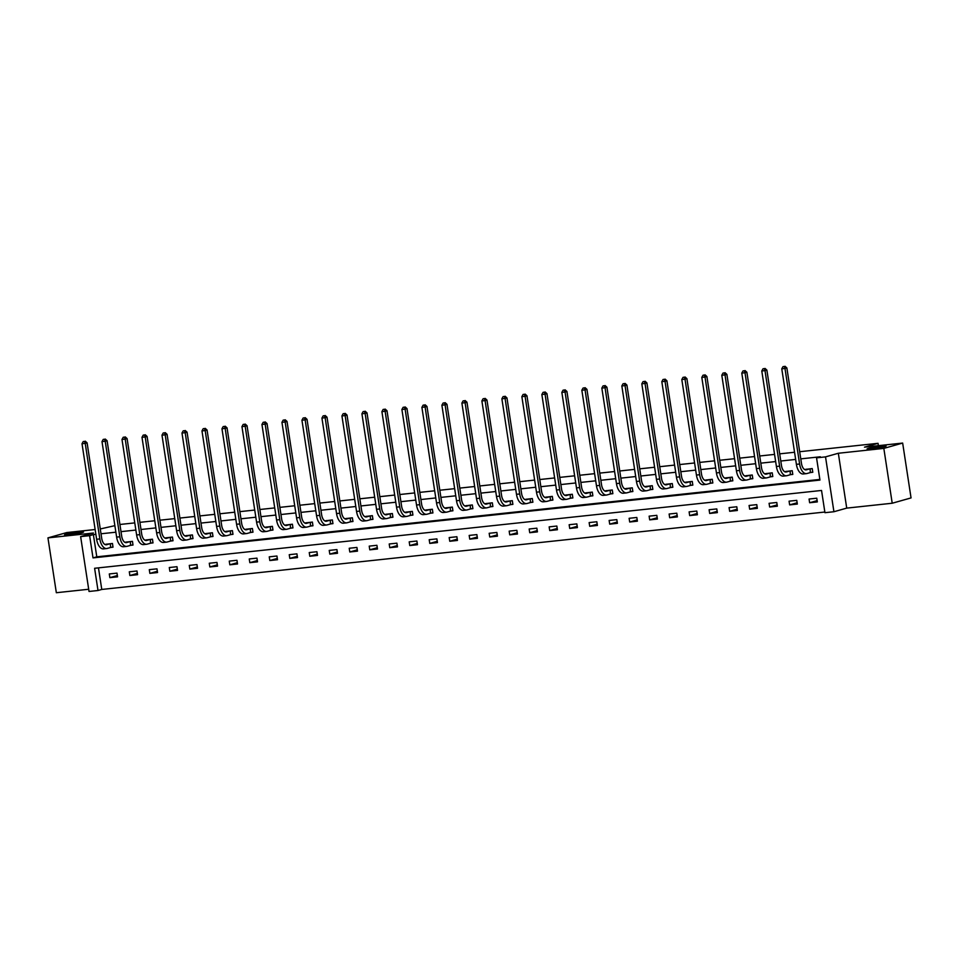 <?xml version="1.0" encoding="UTF-8"?>
<svg xmlns="http://www.w3.org/2000/svg" width="959" height="959" viewBox="0 0 959 959"><rect width="100%" height="100%" fill="white"/><g stroke="black" fill="none" stroke-linecap="round" stroke-linejoin="round"><path stroke-width="1.44" d="M82.234 532.557A9.626 0.719 171.3 0 1 71.577 534.511A9.626 0.719 171.3 0 1 64.517 534.882A9.626 0.719 171.3 0 1 65.823 534.307A9.626 0.719 171.3 0 1 76.468 532.353A9.626 0.719 171.3 0 1 83.541 531.969A9.626 0.719 171.3 0 1 82.234 532.557M884.785 446.642A9.626 0.719 171.3 0 1 874.14 448.596A9.626 0.719 171.3 0 1 867.068 448.968A9.626 0.719 171.3 0 1 868.375 448.392A9.626 0.719 171.3 0 1 879.031 446.438A9.626 0.719 171.3 0 1 886.092 446.055A9.626 0.719 171.3 0 1 884.785 446.642M98.01 590.504L89.031 591.463L80.64 536.62L89.619 535.661L93.011 557.898L819.957 480.075L816.553 457.851L825.519 456.88L833.922 511.734L824.944 512.693L821.539 490.457L94.605 568.279L98.01 590.504L101.774 589.449L824.848 512.034M95.145 529.512L66.782 532.557L47.95 537.879L56.341 592.722L88.696 589.258M799.686 451.713L878.024 443.322L864.467 447.158L902.659 443.07L911.05 497.913L892.218 503.235L883.826 448.392L838.334 453.259L825.519 456.88M838.334 453.259L846.725 508.114L892.218 503.235M846.725 508.114L833.922 511.734M902.659 443.07L883.826 448.392M119.911 524.477L134.763 522.895M139.906 522.343L154.759 520.749M159.901 520.198L174.754 518.615M179.896 518.064L194.749 516.469M199.892 515.918L214.744 514.336M219.875 513.784L234.739 512.19M239.87 511.638L254.734 510.056M259.865 509.505L274.718 507.91M279.86 507.359L294.713 505.765M299.855 505.225L314.708 503.631M319.85 503.079L334.703 501.485M339.846 500.934L354.698 499.351M359.829 498.8L374.693 497.206M379.824 496.654L394.688 495.072M399.819 494.52L414.672 492.926M419.814 492.375L434.667 490.792M439.809 490.241L454.662 488.646M459.805 488.095L474.657 486.513M479.788 485.961L494.652 484.367M499.783 483.816L514.647 482.221M519.778 481.682L534.643 480.087M539.773 479.536L554.626 477.942M559.768 477.39L574.621 475.808M579.763 475.256L594.616 473.662M599.759 473.111L614.611 471.528M619.742 470.977L634.606 469.383M639.737 468.831L654.601 467.249M659.732 466.697L674.585 465.103M679.727 464.552L694.58 462.969M699.722 462.418L714.575 460.823M719.718 460.272L734.57 458.678M739.713 458.138L754.565 456.544M759.696 455.993L774.56 454.398M779.691 453.847L794.555 452.264M878.384 445.671L878.024 443.322M98.465 567.86L101.774 589.449M816.756 498.212L809.072 499.04L809.636 502.744L817.332 501.917L816.756 498.212M796.761 500.358L789.077 501.173L789.641 504.89L797.337 504.062L796.761 500.358M776.778 502.492L769.082 503.319L769.645 507.023L777.341 506.196L776.778 502.492M756.783 504.638L749.087 505.465L749.662 509.169L757.346 508.342L756.783 504.638M736.788 506.772L729.092 507.599L729.667 511.303L737.351 510.488L736.788 506.772M716.793 508.917L709.109 509.744L709.672 513.449L717.356 512.621L716.793 508.917M696.797 511.051L689.113 511.878L689.677 515.582L697.373 514.767L696.797 511.051M676.802 513.197L669.118 514.024L669.682 517.728L677.378 516.901L676.802 513.197M656.819 515.343L649.123 516.158L649.687 519.862L657.383 519.047L656.819 515.343M636.824 517.476L629.128 518.304L629.691 522.008L637.387 521.181L636.824 517.476M616.829 519.622L609.133 520.437L609.708 524.141L617.392 523.326L616.829 519.622M596.834 521.756L589.138 522.583L589.713 526.287L597.397 525.46L596.834 521.756M576.838 523.902L569.155 524.717L569.718 528.433L577.402 527.606L576.838 523.902M556.843 526.035L549.159 526.863L549.723 530.567L557.419 529.74L556.843 526.035M536.848 528.181L529.164 529.008L529.728 532.713L537.424 531.885L536.848 528.181M516.865 530.315L509.169 531.142L509.732 534.846L517.428 534.031L516.865 530.315M496.87 532.461L489.174 533.288L489.737 536.992L497.433 536.165L496.87 532.461M476.875 534.595L469.179 535.422L469.754 539.126L477.438 538.311L476.875 534.595M456.88 536.74L449.184 537.567L449.759 541.272L457.443 540.444L456.88 536.74M436.884 538.886L429.2 539.701L429.764 543.405L437.448 542.59L436.884 538.886M416.889 541.02L409.205 541.847L409.769 545.551L417.465 544.724L416.889 541.02M396.894 543.166L389.21 543.981L389.774 547.685L397.47 546.87L396.894 543.166M376.911 545.299L369.215 546.127L369.778 549.831L377.474 549.004L376.911 545.299M356.916 547.445L349.22 548.26L349.795 551.976L357.479 551.149L356.916 547.445M336.921 549.579L329.225 550.406L329.8 554.11L337.484 553.283L336.921 549.579M316.926 551.725L309.242 552.54L309.805 556.256L317.489 555.429L316.926 551.725M296.93 553.858L289.246 554.686L289.81 558.39L297.494 557.575L296.93 553.858M276.935 556.004L269.251 556.831L269.815 560.536L277.511 559.708L276.935 556.004M256.94 558.138L249.256 558.965L249.82 562.669L257.515 561.854L256.94 558.138M236.957 560.284L229.261 561.111L229.824 564.815L237.52 563.988L236.957 560.284M216.962 562.43L209.266 563.245L209.841 566.949L217.525 566.134L216.962 562.43M196.967 564.563L189.271 565.39L189.846 569.095L197.53 568.267L196.967 564.563M176.971 566.709L169.287 567.524L169.851 571.228L177.535 570.413L176.971 566.709M156.976 568.843L149.292 569.67L149.856 573.374L157.54 572.547L156.976 568.843M136.981 570.989L129.297 571.804L129.861 575.52L137.557 574.693L136.981 570.989M116.986 573.122L109.302 573.95L109.865 577.654L117.561 576.827L116.986 573.122M816.553 457.851L820.317 456.784L800.789 458.87M795.646 459.421L780.794 461.015M775.651 461.567L760.799 463.149M755.656 463.7L740.804 465.295M735.661 465.846L720.808 467.429M715.678 467.98L700.813 469.574M695.683 470.126L680.818 471.708M675.687 472.26L660.835 473.854M655.692 474.405L640.84 476M635.697 476.539L620.845 478.133M615.702 478.685L600.849 480.279M595.707 480.819L580.854 482.413M575.724 482.964L560.859 484.559M555.729 485.11L540.864 486.692M535.733 487.244L520.881 488.838M515.738 489.39L500.886 490.972M495.743 491.523L480.891 493.118M475.748 493.669L460.895 495.252M455.753 495.803L440.9 497.397M435.77 497.949L420.905 499.543M415.774 500.083L400.91 501.677M395.779 502.228L380.927 503.823M375.784 504.362L360.932 505.956M355.789 506.508L340.936 508.102M335.794 508.654L320.941 510.236M315.811 510.787L300.946 512.382M295.816 512.933L280.951 514.515M275.82 515.067L260.956 516.661M255.825 517.213L240.973 518.795M235.83 519.346L220.978 520.941M215.835 521.492L200.982 523.075M195.84 523.626L180.987 525.22M175.857 525.772L160.992 527.366M155.861 527.906L140.997 529.5M135.866 530.051L121.014 531.646M115.871 532.197L101.019 533.779M95.876 534.331L93.383 534.595L96.787 556.831L819.861 479.428M810.715 472.499L812.788 472.272L812.225 468.567L804.553 469.502M790.719 474.633L792.793 474.417L792.23 470.713L784.558 471.636M770.724 476.779L772.798 476.551L772.235 472.847L764.563 473.782M750.729 478.913L752.815 478.697L752.24 474.993L744.568 475.916M730.734 481.058L732.82 480.831L732.244 477.126L724.572 478.062M710.739 483.204L712.825 482.976L712.261 479.272L704.577 480.195M690.756 485.338L692.83 485.122L692.266 481.406L684.594 482.341M670.761 487.484L672.834 487.256L672.271 483.552L664.599 484.475M650.765 489.617L652.839 489.402L652.276 485.698L644.604 486.621M630.77 491.763L632.856 491.535L632.281 487.831L624.609 488.766M610.775 493.897L612.861 493.681L612.286 489.977L604.614 490.9M590.78 496.043L592.866 495.815L592.302 492.111L584.618 493.046M570.785 498.177L572.871 497.961L572.307 494.257L564.635 495.18M550.802 500.322L552.875 500.095L552.312 496.39L544.64 497.325M530.807 502.456L532.88 502.24L532.317 498.536L524.645 499.459M510.811 504.602L512.885 504.374L512.322 500.67L504.65 501.605M490.816 506.748L492.902 506.52L492.327 502.816L484.655 503.739M470.821 508.881L472.907 508.666L472.331 504.949L464.659 505.884M450.826 511.027L452.912 510.799L452.348 507.095L444.664 508.018M430.831 513.161L432.917 512.945L432.353 509.241L424.681 510.164M410.848 515.307L412.921 515.079L412.358 511.375L404.686 512.298M390.852 517.44L392.926 517.225L392.363 513.521L384.691 514.444M370.857 519.586L372.931 519.358L372.368 515.654L364.696 516.589M350.862 521.72L352.948 521.504L352.373 517.8L344.701 518.723M330.867 523.866L332.953 523.638L332.377 519.934L324.705 520.869M310.872 526L312.958 525.784L312.394 522.08L304.71 523.003M290.877 528.145L292.963 527.918L292.399 524.213L284.727 525.148M270.894 530.291L272.967 530.063L272.404 526.359L264.732 527.282M250.898 532.425L252.972 532.209L252.409 528.493L244.737 529.428M230.903 534.571L232.977 534.343L232.414 530.639L224.742 531.562M210.908 536.704L212.994 536.489L212.418 532.772L204.746 533.707M190.913 538.85L192.999 538.622L192.423 534.918L184.751 535.841M170.918 540.984L173.004 540.768L172.44 537.064L164.756 537.987M150.935 543.13L153.008 542.902L152.445 539.198L144.773 540.133M130.939 545.263L133.013 545.048L132.45 541.344L124.778 542.267M110.944 547.409L113.018 547.181L112.455 543.477L104.783 544.412M80.64 536.62L93.443 533L47.95 537.879M93.383 534.595L89.619 535.661M100.275 528.96L114.876 525.664M96.787 556.831L93.011 557.898M817.128 500.622L809.636 502.744M797.133 502.768L789.641 504.89M777.138 504.902L769.645 507.023M757.154 507.047L749.662 509.169M737.159 509.193L729.667 511.303M717.164 511.327L709.672 513.449M697.169 513.473L689.677 515.582M677.174 515.606L669.682 517.728M657.179 517.752L649.687 519.862M637.184 519.886L629.691 522.008M617.2 522.032L609.708 524.141M597.205 524.165L589.713 526.287M577.21 526.311L569.718 528.433M557.215 528.445L549.723 530.567M537.22 530.591L529.728 532.713M517.225 532.736L509.732 534.846M497.23 534.87L489.737 536.992M477.246 537.016L469.754 539.126M457.251 539.15L449.759 541.272M437.256 541.296L429.764 543.405M417.261 543.429L409.769 545.551M397.266 545.575L389.774 547.685M377.271 547.709L369.778 549.831M357.275 549.855L349.795 551.976M337.292 551.988L329.8 554.11M317.297 554.134L309.805 556.256M297.302 556.28L289.81 558.39M277.307 558.414L269.815 560.536M257.312 560.559L249.82 562.669M237.317 562.693L229.824 564.815M217.333 564.839L209.841 566.949M197.338 566.973L189.846 569.095M177.343 569.119L169.851 571.228M157.348 571.252L149.856 573.374M137.353 573.398L129.861 575.52M117.358 575.532L109.865 577.654M806.615 469.167L804.901 469.682M809.744 468.879L806.387 469.826A7.516 3.872 -96.1 0 1 806.051 469.886A7.516 3.872 -96.1 0 1 801.484 463.473L786.871 367.944L784.989 368.472L799.602 464.012A11.28 5.814 83.9 0 0 806.459 473.626A11.28 5.814 83.9 0 0 806.951 473.53L810.307 472.583L810.139 468.795M812.764 472.068L810.307 472.583M784.294 366.494L783.012 366.626L784.294 366.494L784.989 368.472L781.777 368.819L796.402 464.348A11.28 5.814 83.9 0 0 803.246 473.974L806.459 473.626M781.777 368.819L783.012 366.626M785.049 366.278L786.871 367.944M786.62 471.313L784.906 471.828M789.748 471.013L786.392 471.96A7.516 3.872 -96.1 0 1 786.056 472.032A7.516 3.872 -96.1 0 1 781.489 465.618L766.876 370.09L764.994 370.618L779.607 466.146A11.28 5.814 83.9 0 0 786.464 475.772A11.28 5.814 83.9 0 0 786.967 475.676L790.324 474.717L790.144 470.929M792.769 474.202L790.324 474.717M764.299 368.628L763.016 368.771L764.299 368.628L764.994 370.618L761.794 370.965L776.406 466.494A11.28 5.814 83.9 0 0 783.251 476.108L786.464 475.772M761.794 370.965L763.016 368.771M765.054 368.424L766.876 370.09M766.625 473.446L764.91 473.962M769.753 473.159L766.397 474.106A7.516 3.872 -96.1 0 1 766.073 474.166A7.516 3.872 -96.1 0 1 761.506 467.764L746.881 372.224L744.999 372.763L759.624 468.292A11.28 5.814 83.9 0 0 766.469 477.906A11.28 5.814 83.9 0 0 766.972 477.81L770.329 476.863L770.161 473.075M772.774 476.347L770.329 476.863M744.304 370.773L743.021 370.905L744.304 370.773L744.999 372.763L741.798 373.099L756.411 468.639A11.28 5.814 83.9 0 0 763.268 478.253L766.469 477.906M741.798 373.099L743.021 370.905M745.059 370.558L746.881 372.224M746.629 475.592L744.915 476.108M749.77 475.292L746.414 476.251A7.516 3.872 -96.1 0 1 746.078 476.311A7.516 3.872 -96.1 0 1 741.511 469.898L726.886 374.37L725.004 374.897L739.629 470.425A11.28 5.814 83.9 0 0 746.474 480.051A11.28 5.814 83.9 0 0 746.977 479.956L750.334 479.009L750.166 475.208M752.779 478.481L750.334 479.009M724.321 372.919L723.038 373.051L724.321 372.919L725.004 374.897L721.803 375.245L736.416 470.773A11.28 5.814 83.9 0 0 743.273 480.387L746.474 480.051M721.803 375.245L723.038 373.051M725.064 372.703L726.886 374.37M726.646 477.726L724.92 478.241M729.775 477.438L726.419 478.385A7.516 3.872 -96.1 0 1 726.083 478.445A7.516 3.872 -96.1 0 1 721.516 472.044L706.891 376.503L705.009 377.043L719.634 472.571A11.28 5.814 83.9 0 0 726.478 482.185A11.28 5.814 83.9 0 0 726.982 482.089L730.338 481.142L730.171 477.354M732.784 480.627L730.338 481.142M704.326 375.053L703.043 375.197L704.326 375.053L705.009 377.043L701.808 377.378L716.433 472.919A11.28 5.814 83.9 0 0 723.278 482.533L726.478 482.185M701.808 377.378L703.043 375.197M705.069 374.837L706.891 376.503M706.651 479.872L704.925 480.387M709.78 479.572L706.423 480.531A7.516 3.872 -96.1 0 1 706.088 480.591A7.516 3.872 -96.1 0 1 701.52 474.178L686.908 378.649L685.014 379.177L699.638 474.717A11.28 5.814 83.9 0 0 706.483 484.331A11.28 5.814 83.9 0 0 706.987 484.235L710.343 483.288L710.175 479.488M712.789 482.773L710.343 483.288M684.33 377.199L683.048 377.331L684.33 377.199L685.014 379.177L681.813 379.524L696.438 475.053A11.28 5.814 83.9 0 0 703.283 484.667L706.483 484.331M681.813 379.524L683.048 377.331M685.086 376.983L686.908 378.649M686.656 482.017L684.93 482.521M689.785 481.718L686.428 482.665A7.516 3.872 -96.1 0 1 686.093 482.737A7.516 3.872 -96.1 0 1 681.525 476.323L666.913 380.783L665.031 381.322L679.643 476.851A11.28 5.814 83.9 0 0 686.5 486.465A11.28 5.814 83.9 0 0 686.992 486.369L690.348 485.422L690.18 481.634M692.794 484.906L690.348 485.422M664.335 379.332L663.053 379.476L664.335 379.332L665.031 381.322L661.818 381.658L676.443 477.198A11.28 5.814 83.9 0 0 683.288 486.812L686.5 486.465M661.818 381.658L663.053 379.476M665.09 379.117L666.913 380.783M666.661 484.151L664.947 484.667M669.79 483.863L666.433 484.81A7.516 3.872 -96.1 0 1 666.097 484.87A7.516 3.872 -96.1 0 1 661.53 478.457L646.917 382.929L645.035 383.456L659.648 478.997A11.28 5.814 83.9 0 0 666.505 488.611A11.28 5.814 83.9 0 0 666.996 488.515L670.353 487.568L670.185 483.78M672.81 487.052L670.353 487.568M644.34 381.478L643.057 381.61L644.34 381.478L645.035 383.456L641.823 383.804L656.447 479.332A11.28 5.814 83.9 0 0 663.292 488.958L666.505 488.611M641.823 383.804L643.057 381.61M645.095 381.262L646.917 382.929M646.666 486.297L644.951 486.812M649.794 485.997L646.438 486.944A7.516 3.872 -96.1 0 1 646.102 487.016A7.516 3.872 -96.1 0 1 641.535 480.603L626.922 385.062L625.04 385.602L639.653 481.13A11.28 5.814 83.9 0 0 646.51 490.744A11.28 5.814 83.9 0 0 647.013 490.648L650.37 489.701L650.202 485.913M652.815 489.186L650.37 489.701M624.345 383.612L623.062 383.756L624.345 383.612L625.04 385.602L621.84 385.938L636.452 481.478A11.28 5.814 83.9 0 0 643.309 491.092L646.51 490.744M621.84 385.938L623.062 383.756M625.1 383.408L626.922 385.062M626.671 488.431L624.956 488.946M629.799 488.143L626.443 489.09A7.516 3.872 -96.1 0 1 626.119 489.15A7.516 3.872 -96.1 0 1 621.552 482.737L606.927 387.208L605.045 387.736L619.67 483.276A11.28 5.814 83.9 0 0 626.515 492.89A11.28 5.814 83.9 0 0 627.018 492.794L630.375 491.847L630.207 488.059M632.82 491.332L630.375 491.847M604.35 385.758L603.067 385.89L604.35 385.758L605.045 387.736L601.844 388.083L616.457 483.612A11.28 5.814 83.9 0 0 623.314 493.238L626.515 492.89M601.844 388.083L603.067 385.89M605.105 385.542L606.927 387.208M606.675 490.576L604.961 491.092M609.816 490.277L606.46 491.224A7.516 3.872 -96.1 0 1 606.124 491.296A7.516 3.872 -96.1 0 1 601.557 484.882L586.932 389.342L585.05 389.881L599.675 485.41A11.28 5.814 83.9 0 0 606.52 495.036A11.28 5.814 83.9 0 0 607.023 494.928L610.38 493.981L610.212 490.193M612.825 493.465L610.38 493.981M584.367 387.892L583.084 388.035L584.367 387.892L585.05 389.881L581.849 390.217L596.462 485.757A11.28 5.814 83.9 0 0 603.319 495.371L606.52 495.036M581.849 390.217L583.084 388.035M585.11 387.688L586.932 389.342M586.692 492.71L584.966 493.226M589.821 492.423L586.464 493.37A7.516 3.872 -96.1 0 1 586.129 493.429A7.516 3.872 -96.1 0 1 581.562 487.016L566.937 391.488L565.055 392.015L579.68 487.556A11.28 5.814 83.9 0 0 586.524 497.17A11.28 5.814 83.9 0 0 587.028 497.074L590.384 496.127L590.217 492.339M592.83 495.611L590.384 496.127M564.371 390.037L563.089 390.169L564.371 390.037L565.055 392.015L561.854 392.363L576.479 487.891A11.28 5.814 83.9 0 0 583.324 497.517L586.524 497.17M561.854 392.363L563.089 390.169M565.127 389.822L566.937 391.488M566.697 494.856L564.971 495.371M569.826 494.556L566.469 495.503A7.516 3.872 -96.1 0 1 566.134 495.575A7.516 3.872 -96.1 0 1 561.566 489.162L546.954 393.634L545.06 394.161L559.684 489.689A11.28 5.814 83.9 0 0 566.529 499.315A11.28 5.814 83.9 0 0 567.033 499.219L570.389 498.26L570.221 494.472M572.835 497.745L570.389 498.26M544.376 392.171L543.094 392.315L544.376 392.171L545.06 394.161L541.859 394.509L556.484 490.037A11.28 5.814 83.9 0 0 563.329 499.651L566.529 499.315M541.859 394.509L543.094 392.315M545.132 391.967L546.954 393.634M546.702 496.99L544.976 497.505M549.831 496.702L546.474 497.649A7.516 3.872 -96.1 0 1 546.139 497.709A7.516 3.872 -96.1 0 1 541.571 491.308L526.959 395.767L525.076 396.307L539.689 491.835A11.28 5.814 83.9 0 0 546.546 501.449A11.28 5.814 83.9 0 0 547.038 501.353L550.394 500.406L550.226 496.618M552.84 499.891L550.394 500.406M524.381 394.317L523.099 394.449L524.381 394.317L525.076 396.307L521.864 396.642L536.489 492.183A11.28 5.814 83.9 0 0 543.333 501.797L546.546 501.449M521.864 396.642L523.099 394.449M525.136 394.101L526.959 395.767M526.707 499.136L524.993 499.651M529.836 498.836L526.479 499.795A7.516 3.872 -96.1 0 1 526.143 499.855A7.516 3.872 -96.1 0 1 521.576 493.441L506.963 397.913L505.081 398.441L519.694 493.969A11.28 5.814 83.9 0 0 526.551 503.595A11.28 5.814 83.9 0 0 527.042 503.499L530.399 502.552L530.231 498.752M532.856 502.025L530.399 502.552M504.386 396.463L503.103 396.594L504.386 396.463L505.081 398.441L501.881 398.788L516.493 494.317A11.28 5.814 83.9 0 0 523.338 503.931L526.551 503.595M501.881 398.788L503.103 396.594M505.141 396.247L506.963 397.913M506.712 501.269L504.997 501.785M509.84 500.982L506.484 501.929A7.516 3.872 -96.1 0 1 506.148 501.989A7.516 3.872 -96.1 0 1 501.593 495.587L486.968 400.047L485.086 400.586L499.699 496.115A11.28 5.814 83.9 0 0 506.556 505.729A11.28 5.814 83.9 0 0 507.059 505.633L510.416 504.686L510.248 500.898M512.861 504.17L510.416 504.686M484.391 398.596L483.108 398.74L484.391 398.596L485.086 400.586L481.886 400.922L496.498 496.462A11.28 5.814 83.9 0 0 503.355 506.076L506.556 505.729M481.886 400.922L483.108 398.74M485.146 398.381L486.968 400.047M486.716 503.415L485.002 503.931M489.845 503.115L486.489 504.074A7.516 3.872 -96.1 0 1 486.165 504.134A7.516 3.872 -96.1 0 1 481.598 497.721L466.973 402.193L465.091 402.72L479.716 498.26A11.28 5.814 83.9 0 0 486.561 507.874A11.28 5.814 83.9 0 0 487.064 507.779L490.421 506.832L490.253 503.031M492.866 506.316L490.421 506.832M464.396 400.742L463.125 400.874L464.396 400.742L465.091 402.72L461.89 403.068L476.503 498.596A11.28 5.814 83.9 0 0 483.36 508.21L486.561 507.874M461.89 403.068L463.125 400.874M465.151 400.526L466.973 402.193M466.721 505.561L465.007 506.064M469.862 505.261L466.506 506.208A7.516 3.872 -96.1 0 1 466.17 506.28A7.516 3.872 -96.1 0 1 461.603 499.867L446.978 404.326L445.096 404.866L459.721 500.394A11.28 5.814 83.9 0 0 466.565 510.008A11.28 5.814 83.9 0 0 467.069 509.912L470.425 508.965L470.258 505.177M472.871 508.45L470.425 508.965M444.413 402.876L443.13 403.02L444.413 402.876L445.096 404.866L441.895 405.201L456.508 500.742A11.28 5.814 83.9 0 0 463.365 510.356L466.565 510.008M441.895 405.201L443.13 403.02M445.156 402.66L446.978 404.326M446.738 507.695L445.012 508.21M449.867 507.407L446.51 508.354A7.516 3.872 -96.1 0 1 446.175 508.414A7.516 3.872 -96.1 0 1 441.608 502.001L426.983 406.472L425.101 407L439.725 502.54A11.28 5.814 83.9 0 0 446.57 512.154A11.28 5.814 83.9 0 0 447.074 512.058L450.43 511.111L450.262 507.323M452.876 510.596L450.43 511.111M424.417 405.022L423.135 405.154L424.417 405.022L425.101 407L421.9 407.347L436.525 502.876A11.28 5.814 83.9 0 0 443.37 512.502L446.57 512.154M421.9 407.347L423.135 405.154M425.173 404.806L426.983 406.472M426.743 509.84L425.017 510.356M429.872 509.541L426.515 510.488A7.516 3.872 -96.1 0 1 426.18 510.56A7.516 3.872 -96.1 0 1 421.612 504.146L407 408.606L405.118 409.145L419.73 504.674A11.28 5.814 83.9 0 0 426.575 514.288A11.28 5.814 83.9 0 0 427.079 514.192L430.435 513.245L430.267 509.457M432.881 512.729L430.435 513.245M404.422 407.155L403.14 407.299L404.422 407.155L405.118 409.145L401.905 409.481L416.53 505.021A11.28 5.814 83.9 0 0 423.375 514.635L426.575 514.288M401.905 409.481L403.14 407.299M405.178 406.952L407 408.606M406.748 511.974L405.022 512.49M409.877 511.686L406.52 512.633A7.516 3.872 -96.1 0 1 406.184 512.693A7.516 3.872 -96.1 0 1 401.617 506.28L387.004 410.752L385.122 411.279L399.735 506.82A11.28 5.814 83.9 0 0 406.592 516.433A11.28 5.814 83.9 0 0 407.084 516.338L410.44 515.391L410.272 511.603M412.885 514.875L410.44 515.391M384.427 409.301L383.144 409.433L384.427 409.301L385.122 411.279L381.91 411.627L396.535 507.155A11.28 5.814 83.9 0 0 403.379 516.781L406.592 516.433M381.91 411.627L383.144 409.433M385.182 409.085L387.004 410.752M386.753 514.12L385.038 514.635M389.881 513.82L386.525 514.767A7.516 3.872 -96.1 0 1 386.189 514.839A7.516 3.872 -96.1 0 1 381.622 508.426L367.009 412.885L365.127 413.425L379.74 508.953A11.28 5.814 83.9 0 0 386.597 518.579A11.28 5.814 83.9 0 0 387.088 518.471L390.445 517.524L390.277 513.736M392.902 517.009L390.445 517.524M364.432 411.435L363.149 411.579L364.432 411.435L365.127 413.425L361.927 413.761L376.539 509.301A11.28 5.814 83.9 0 0 383.384 518.915L386.597 518.579M361.927 413.761L363.149 411.579M365.187 411.231L367.009 412.885M366.758 516.254L365.043 516.769M369.886 515.966L366.53 516.913A7.516 3.872 -96.1 0 1 366.194 516.973A7.516 3.872 -96.1 0 1 361.639 510.56L347.014 415.031L345.132 415.559L359.745 511.099A11.28 5.814 83.9 0 0 366.602 520.713A11.28 5.814 83.9 0 0 367.105 520.617L370.462 519.67L370.294 515.882M372.907 519.155L370.462 519.67M344.437 413.581L343.154 413.713L344.437 413.581L345.132 415.559L341.931 415.906L356.544 511.435A11.28 5.814 83.9 0 0 363.401 521.061L366.602 520.713M341.931 415.906L343.154 413.713M345.192 413.365L347.014 415.031M346.762 518.399L345.048 518.915M349.891 518.1L346.535 519.047A7.516 3.872 -96.1 0 1 346.211 519.119A7.516 3.872 -96.1 0 1 341.644 512.705L327.019 417.177L325.137 417.704L339.762 513.233A11.28 5.814 83.9 0 0 346.607 522.859A11.28 5.814 83.9 0 0 347.11 522.763L350.467 521.804L350.299 518.016M352.912 521.288L350.467 521.804M324.442 415.715L323.171 415.858L324.442 415.715L325.137 417.704L321.936 418.052L336.549 513.58A11.28 5.814 83.9 0 0 343.406 523.194L346.607 522.859M321.936 418.052L323.171 415.858M325.197 415.511L327.019 417.177M326.767 520.533L325.053 521.049M329.908 520.246L326.551 521.193A7.516 3.872 -96.1 0 1 326.216 521.252A7.516 3.872 -96.1 0 1 321.649 514.851L307.024 419.311L305.142 419.85L319.767 515.379A11.28 5.814 83.9 0 0 326.611 524.993A11.28 5.814 83.9 0 0 327.115 524.897L330.471 523.95L330.304 520.162M332.917 523.434L330.471 523.95M304.459 417.86L303.176 417.992L304.459 417.86L305.142 419.85L301.941 420.186L316.554 515.726A11.28 5.814 83.9 0 0 323.411 525.34L326.611 524.993M301.941 420.186L303.176 417.992M305.202 417.644L307.024 419.311M306.784 522.679L305.058 523.194M309.913 522.379L306.556 523.338A7.516 3.872 -96.1 0 1 306.221 523.398A7.516 3.872 -96.1 0 1 301.653 516.985L287.029 421.457L285.147 421.984L299.771 517.512A11.28 5.814 83.9 0 0 306.616 527.138A11.28 5.814 83.9 0 0 307.12 527.042L310.476 526.095L310.308 522.295M312.922 525.568L310.476 526.095M284.463 420.006L283.181 420.138L284.463 420.006L285.147 421.984L281.946 422.332L296.571 517.86A11.28 5.814 83.9 0 0 303.416 527.474L306.616 527.138M281.946 422.332L283.181 420.138M285.219 419.79L287.029 421.457M286.789 524.813L285.063 525.328M289.918 524.525L286.561 525.472A7.516 3.872 -96.1 0 1 286.226 525.532A7.516 3.872 -96.1 0 1 281.658 519.131L267.046 423.59L265.163 424.13L279.776 519.658A11.28 5.814 83.9 0 0 286.621 529.272A11.28 5.814 83.9 0 0 287.125 529.176L290.481 528.229L290.313 524.441M292.927 527.714L290.481 528.229M264.468 422.14L263.186 422.284L264.468 422.14L265.163 424.13L261.951 424.465L276.576 520.006A11.28 5.814 83.9 0 0 283.42 529.62L286.621 529.272M261.951 424.465L263.186 422.284M265.223 421.924L267.046 423.59M266.794 526.959L265.08 527.474M269.923 526.659L266.566 527.618A7.516 3.872 -96.1 0 1 266.23 527.678A7.516 3.872 -96.1 0 1 261.663 521.264L247.05 425.736L245.168 426.264L259.781 521.804A11.28 5.814 83.9 0 0 266.638 531.418A11.28 5.814 83.9 0 0 267.129 531.322L270.486 530.375L270.318 526.575M272.931 529.847L270.486 530.375M244.473 424.286L243.19 424.417L244.473 424.286L245.168 426.264L241.956 426.611L256.58 522.14A11.28 5.814 83.9 0 0 263.425 531.754L266.638 531.418M241.956 426.611L243.19 424.417M245.228 424.07L247.05 425.736M246.799 529.092L245.084 529.608M249.927 528.805L246.571 529.752A7.516 3.872 -96.1 0 1 246.235 529.824A7.516 3.872 -96.1 0 1 241.668 523.41L227.055 427.87L225.173 428.409L239.786 523.938A11.28 5.814 83.9 0 0 246.643 533.552A11.28 5.814 83.9 0 0 247.146 533.456L250.491 532.509L250.323 528.721M252.948 531.993L250.491 532.509M224.478 426.419L223.195 426.563L224.478 426.419L225.173 428.409L221.973 428.745L236.585 524.285A11.28 5.814 83.9 0 0 243.43 533.899L246.643 533.552M221.973 428.745L223.195 426.563M225.233 426.204L227.055 427.87M226.803 531.238L225.089 531.754M229.932 530.95L226.576 531.897A7.516 3.872 -96.1 0 1 226.252 531.957A7.516 3.872 -96.1 0 1 221.685 525.544L207.06 430.016L205.178 430.543L219.791 526.083A11.28 5.814 83.9 0 0 226.648 535.697A11.28 5.814 83.9 0 0 227.151 535.601L230.508 534.654L230.34 530.866M232.953 534.139L230.508 534.654M204.483 428.565L203.2 428.697L204.483 428.565L205.178 430.543L201.977 430.891L216.59 526.419A11.28 5.814 83.9 0 0 223.447 536.045L226.648 535.697M201.977 430.891L203.2 428.697M205.238 428.349L207.06 430.016M206.808 533.384L205.094 533.899M209.937 533.084L206.581 534.031A7.516 3.872 -96.1 0 1 206.257 534.103A7.516 3.872 -96.1 0 1 201.69 527.69L187.065 432.149L185.183 432.689L199.808 528.217A11.28 5.814 83.9 0 0 206.653 537.831A11.28 5.814 83.9 0 0 207.156 537.735L210.512 536.788L210.345 533M212.958 536.273L210.512 536.788M184.488 430.699L183.217 430.843L184.488 430.699L185.183 432.689L181.982 433.024L196.595 528.565A11.28 5.814 83.9 0 0 203.452 538.179L206.653 537.831M181.982 433.024L183.217 430.843M185.243 430.495L187.065 432.149M186.825 535.518L185.099 536.033M189.954 535.23L186.597 536.177A7.516 3.872 -96.1 0 1 186.262 536.237A7.516 3.872 -96.1 0 1 181.695 529.824L167.07 434.295L165.188 434.823L179.812 530.363A11.28 5.814 83.9 0 0 186.657 539.977A11.28 5.814 83.9 0 0 187.161 539.881L190.517 538.934L190.35 535.146M192.963 538.419L190.517 538.934M164.504 432.845L163.222 432.977L164.504 432.845L165.188 434.823L161.987 435.17L176.612 530.699A11.28 5.814 83.9 0 0 183.457 540.325L186.657 539.977M161.987 435.17L163.222 432.977M165.248 432.629L167.07 434.295M166.83 537.663L165.104 538.179M169.959 537.364L166.602 538.311A7.516 3.872 -96.1 0 1 166.267 538.383A7.516 3.872 -96.1 0 1 161.699 531.969L147.087 436.429L145.193 436.968L159.817 532.497A11.28 5.814 83.9 0 0 166.662 542.123A11.28 5.814 83.9 0 0 167.166 542.015L170.522 541.068L170.354 537.28M172.968 540.552L170.522 541.068M144.509 434.978L143.227 435.122L144.509 434.978L145.193 436.968L141.992 437.304L156.617 532.844A11.28 5.814 83.9 0 0 163.462 542.458L166.662 542.123M141.992 437.304L143.227 435.122M145.265 434.775L147.087 436.429M146.835 539.797L145.109 540.313M149.964 539.509L146.607 540.456A7.516 3.872 -96.1 0 1 146.271 540.516A7.516 3.872 -96.1 0 1 141.704 534.103L127.091 438.575L125.209 439.102L139.822 534.643A11.28 5.814 83.9 0 0 146.667 544.256A11.28 5.814 83.9 0 0 147.171 544.161L150.527 543.214L150.359 539.426M152.972 542.698L150.527 543.214M124.514 437.124L123.231 437.256L124.514 437.124L125.209 439.102L121.997 439.45L136.622 534.978A11.28 5.814 83.9 0 0 143.466 544.604L146.667 544.256M121.997 439.45L123.231 437.256M125.269 436.908L127.091 438.575M126.84 541.943L125.126 542.458M129.968 541.643L126.612 542.59A7.516 3.872 -96.1 0 1 126.276 542.662A7.516 3.872 -96.1 0 1 121.709 536.249L107.096 440.72L105.214 441.248L119.827 536.776A11.28 5.814 83.9 0 0 126.684 546.402A11.28 5.814 83.9 0 0 127.175 546.306L130.532 545.347L130.364 541.559M132.989 544.832L130.532 545.347M104.519 439.258L103.236 439.402L104.519 439.258L105.214 441.248L102.002 441.596L116.626 537.124A11.28 5.814 83.9 0 0 123.471 546.738L126.684 546.402M102.002 441.596L103.236 439.402M105.274 439.054L107.096 440.72M106.845 544.077L105.13 544.592M109.973 543.789L106.617 544.736A7.516 3.872 -96.1 0 1 106.281 544.796A7.516 3.872 -96.1 0 1 101.714 538.395L87.101 442.854L85.219 443.382L99.832 538.922A11.28 5.814 83.9 0 0 106.689 548.536A11.28 5.814 83.9 0 0 107.192 548.44L110.549 547.493L110.381 543.705M112.994 546.978L110.549 547.493M84.524 441.404L83.241 441.536L84.524 441.404L85.219 443.382L82.018 443.729L96.631 539.27A11.28 5.814 83.9 0 0 103.476 548.884L106.689 548.536M82.018 443.729L83.241 441.536M85.279 441.188L87.101 442.854M806.387 469.826L805.716 469.898M799.602 464.012L796.402 464.348M786.392 471.96L785.721 472.032M779.607 466.146L776.406 466.494M766.397 474.106L765.726 474.178M759.624 468.292L756.411 468.639M746.414 476.251L745.73 476.323M739.629 470.425L736.416 470.773M726.419 478.385L725.735 478.457M719.634 472.571L716.433 472.919M706.423 480.531L705.752 480.603M699.638 474.717L696.438 475.053M686.428 482.665L685.757 482.737M679.643 476.851L676.443 477.198M666.433 484.81L665.762 484.882M659.648 478.997L656.447 479.332M646.438 486.944L645.767 487.016M639.653 481.13L636.452 481.478M626.443 489.09L625.771 489.162M619.67 483.276L616.457 483.612M606.46 491.224L605.776 491.296M599.675 485.41L596.462 485.757M586.464 493.37L585.781 493.441M579.68 487.556L576.479 487.891M566.469 495.503L565.798 495.575M559.684 489.689L556.484 490.037M546.474 497.649L545.803 497.721M539.689 491.835L536.489 492.183M526.479 499.795L525.808 499.867M519.694 493.969L516.493 494.317M506.484 501.929L505.813 502.001M499.699 496.115L496.498 496.462M486.489 504.074L485.817 504.146M479.716 498.26L476.503 498.596M466.506 506.208L465.822 506.28M459.721 500.394L456.508 500.742M446.51 508.354L445.839 508.426M439.725 502.54L436.525 502.876M426.515 510.488L425.844 510.56M419.73 504.674L416.53 505.021M406.52 512.633L405.849 512.705M399.735 506.82L396.535 507.155M386.525 514.767L385.854 514.839M379.74 508.953L376.539 509.301M366.53 516.913L365.858 516.985M359.745 511.099L356.544 511.435M346.535 519.047L345.863 519.119M339.762 513.233L336.549 513.58M326.551 521.193L325.868 521.264M319.767 515.379L316.554 515.726M306.556 523.338L305.885 523.41M299.771 517.512L296.571 517.86M286.561 525.472L285.89 525.544M279.776 519.658L276.576 520.006M266.566 527.618L265.895 527.69M259.781 521.804L256.58 522.14M246.571 529.752L245.9 529.824M239.786 523.938L236.585 524.285M226.576 531.897L225.904 531.969M219.791 526.083L216.59 526.419M206.581 534.031L205.909 534.103M199.808 528.217L196.595 528.565M186.597 536.177L185.914 536.249M179.812 530.363L176.612 530.699M166.602 538.311L165.931 538.383M159.817 532.497L156.617 532.844M146.607 540.456L145.936 540.528M139.822 534.643L136.622 534.978M126.612 542.59L125.941 542.662M119.827 536.776L116.626 537.124M106.617 544.736L105.946 544.808M99.832 538.922L96.631 539.27"/></g></svg>
